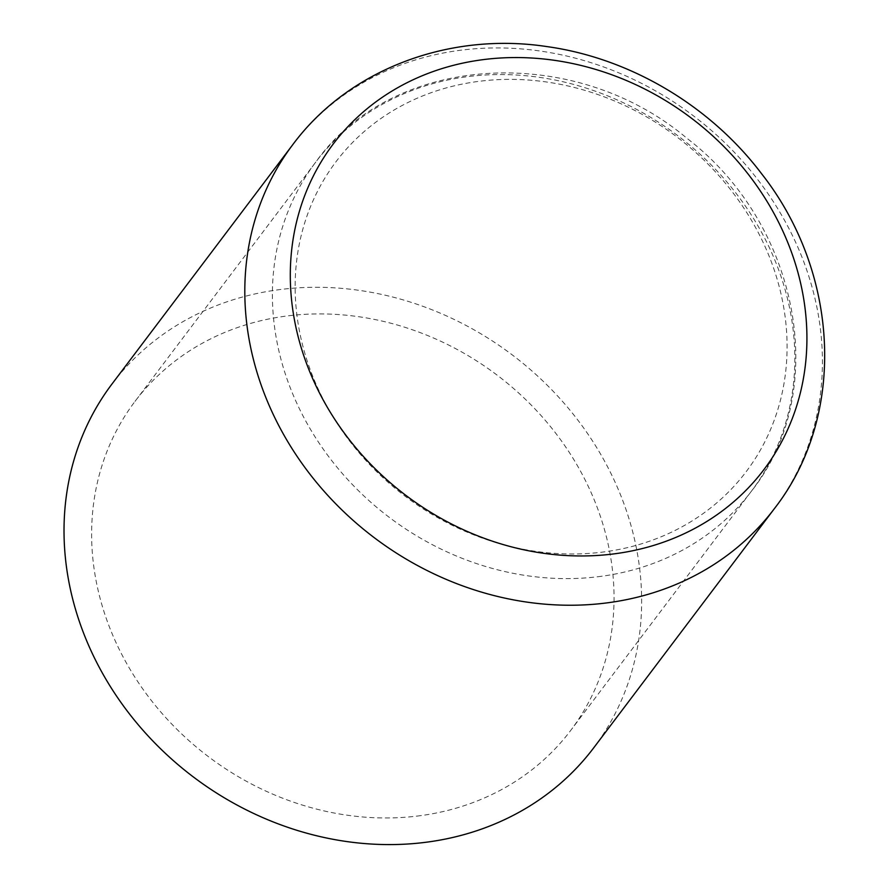 <?xml version="1.0" encoding="UTF-8"?>
<svg xmlns="http://www.w3.org/2000/svg" width="889" height="889" viewBox="0 0 889 889"><rect width="100%" height="100%" fill="white"/><g stroke="black" fill="none" stroke-linecap="round" stroke-linejoin="round"><path stroke-width="0.67" stroke-dasharray="4.45 3.33" d="M420.675 815.635A273.001 239.219 -142.9 0 1 140.895 686.252A273.001 239.219 -142.9 0 1 134.995 401.406A273.001 239.219 -142.9 0 1 497.018 375.058A273.001 239.219 -142.9 0 1 570.671 730.491A273.001 239.219 -142.9 0 1 420.675 815.635M111.981 384.015A301.838 264.489 -142.9 0 1 512.253 354.9A301.838 264.489 -142.9 0 1 593.685 747.871M604.998 551.78A257.054 225.239 -142.9 0 1 303.582 348.832A257.054 225.239 -142.9 0 1 477.237 81.566A257.054 225.239 -142.9 0 1 778.653 284.513A257.054 225.239 -142.9 0 1 604.998 551.78M601.464 576.283A273.001 239.219 -142.9 0 1 321.685 446.9A273.001 239.219 -142.9 0 1 315.784 162.054A273.001 239.219 -142.9 0 1 677.807 135.706A273.001 239.219 -142.9 0 1 751.461 491.139A273.001 239.219 -142.9 0 1 601.464 576.283M292.77 144.663A301.838 264.489 -142.9 0 1 693.042 115.548A301.838 264.489 -142.9 0 1 774.475 508.519M134.995 401.406L315.784 162.054C393.827 52.618 574.127 43.028 687.119 138.44C799.311 224.406 831.371 390.671 751.461 491.139L570.671 730.491"/><path stroke-width="1.33" d="M774.475 508.519L593.685 747.871A301.838 264.489 -142.9 0 1 427.842 842.016A301.838 264.489 -142.9 0 1 118.504 698.954A301.838 264.489 -142.9 0 1 111.981 384.015L292.77 144.663C348.61 69.32 449.045 31.66 546.946 46.595C630.034 58.129 710.055 105.635 761.462 173.566C839.494 272.623 846.961 415.552 774.475 508.519A301.838 264.489 -142.9 0 1 608.632 602.664A301.838 264.489 -142.9 0 1 299.293 459.602A301.838 264.489 -142.9 0 1 292.77 144.663M615.688 553.658A269.956 236.541 -142.9 0 1 299.16 340.531A269.956 236.541 -142.9 0 1 481.527 59.852A269.956 236.541 -142.9 0 1 798.066 272.979A269.956 236.541 -142.9 0 1 615.688 553.658"/></g></svg>
